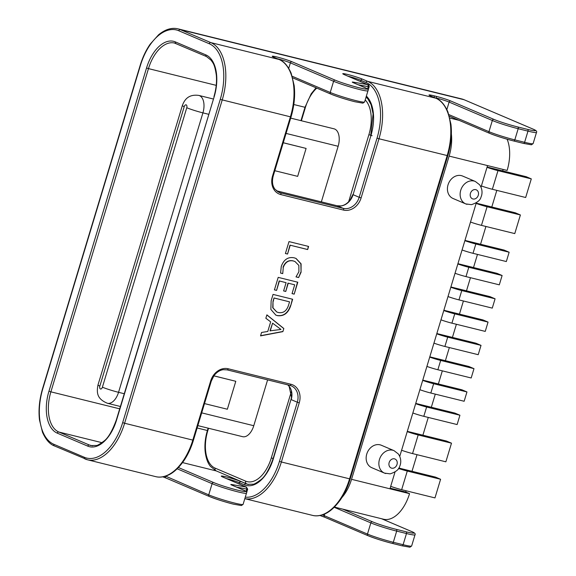 <?xml version="1.0" encoding="UTF-8"?>
<svg xmlns="http://www.w3.org/2000/svg" width="576" height="576" viewBox="0 0 576 576"><rect width="100%" height="100%" fill="white"/><g stroke="black" fill="none" stroke-linecap="round" stroke-linejoin="round"><path stroke-width="0.86" d="M461.347 175.63A12.197 10.051 113.1 0 0 448.286 184.082A12.197 10.051 113.1 0 0 453.046 198.49L465.761 203.911A12.197 10.051 -66.9 0 1 460.994 189.497A12.197 10.051 -66.9 0 1 474.055 181.044A12.197 10.051 -66.9 0 1 475.322 181.469L462.607 176.047A12.197 10.051 113.1 0 0 461.347 175.63M380.066 444.83A12.197 10.051 113.1 0 0 367.013 453.283A12.197 10.051 113.1 0 0 371.772 467.69L384.487 473.105A12.197 10.051 -66.9 0 1 379.721 458.698A12.197 10.051 -66.9 0 1 392.782 450.245A12.197 10.051 -66.9 0 1 394.049 450.662L381.334 445.248A12.197 10.051 113.1 0 0 380.066 444.83M283.824 328.507L282.881 331.632L260.539 335.88L261.569 332.467L267.775 331.474L270.677 321.854L265.853 318.269L266.882 314.863L283.824 328.507L282.881 331.632M277.445 315.641L275.825 315.108L270.857 309.42L271.145 300.744L273.053 294.415L292.651 299.254L290.671 305.827C288.173 313.193 283.766 316.462 277.445 315.641L275.695 315.05M279.41 281.03L276.581 290.405L274.428 289.872L278.201 277.373L297.799 282.218L294.199 294.142L292.046 293.616L294.703 284.81L288.252 283.212L285.761 291.449L283.615 290.923L286.099 282.686L279.151 280.922L276.581 290.405M283.291 267.329L282.737 273.614L280.591 273.082L281.268 266.364C283.846 259.474 288.166 256.63 294.228 257.839L296.028 258.43L301.082 263.815L301.061 272.254L298.634 277.538L295.999 276.89L298.901 271.75L298.865 265.45L294.984 261.511L293.45 261C288.763 259.949 285.379 262.058 283.291 267.329L282.737 273.614M290.21 245.246L287.554 254.052L285.401 253.519L289.001 241.596L308.599 246.434L307.656 249.559L289.958 245.138L287.554 254.052M503.136 169.438L502.69 170.899L487.102 167.047M390.146 488.174L405.742 492.026L409.55 493.654A34.15 19.174 103.9 0 1 383.566 519.228L334.397 507.074M406.116 490.781L405.742 492.026M417.017 454.68L411.998 471.305L398.815 468.043M428.263 417.427L422.892 435.204L407.304 431.352M435.29 394.135L431.33 407.261L415.735 403.409M442.325 370.85L438.365 383.976L422.77 380.124M449.352 347.566L445.392 360.691L429.797 356.832M456.386 324.274L452.426 337.399L436.831 333.547M463.414 300.989L459.454 314.114L443.858 310.262M470.448 277.704L466.488 290.83L450.893 286.978M477.475 254.412L473.515 267.538L457.92 263.686M485.914 226.469L480.55 244.253L464.954 240.401M496.814 190.375L491.796 206.993L476.201 203.141M321.358 201.866L338.141 146.282A14.638 8.215 -76.1 0 0 334.022 128.822L290.686 118.116M197.849 425.621L242.633 436.687A14.638 8.215 -76.1 0 0 253.771 425.722L267.61 379.872M213.862 375.826L235.793 381.29L227.354 409.234L204.502 403.589M283.255 142.726L306.101 148.421L297.662 176.364L274.81 170.712M507.118 139.212A34.15 19.174 103.9 0 1 507.139 170.424L487.541 165.586L481.025 187.171M451.368 133.97A34.15 19.174 103.9 0 1 449.129 156.096L351.547 479.318A34.15 19.174 103.9 0 1 341.82 497.657M476.309 202.802L399.751 456.372M395.028 472.003L389.952 488.808L409.55 493.654M398.534 468.482A9.756 0.734 16.8 0 0 407.282 471.046L401.659 489.679L434.974 497.909L440.597 479.275L435.514 477.115L411.998 471.305M440.597 479.275L407.282 471.046M401.659 489.679A9.756 0.734 -163.2 0 1 390.701 486.338M407.225 431.618A9.756 0.734 16.8 0 0 418.183 434.952L412.553 453.578L445.867 461.815L451.498 443.182L446.407 441.014L422.892 435.204M412.553 453.578A9.756 0.734 -163.2 0 1 401.594 450.245M451.498 443.182L418.183 434.952M436.752 333.814A9.756 0.734 16.8 0 0 447.71 337.147L444.895 346.464L478.21 354.694L481.025 345.377L475.942 343.21L452.426 337.399M444.895 346.464A9.756 0.734 -163.2 0 1 433.937 343.123M481.025 345.377L447.71 337.147M429.718 357.098A9.756 0.734 16.8 0 0 440.676 360.432L437.868 369.749L471.182 377.978L473.99 368.662L468.907 366.502L445.392 360.691M437.868 369.749A9.756 0.734 -163.2 0 1 426.91 366.415M473.99 368.662L440.676 360.432M422.69 380.383A9.756 0.734 16.8 0 0 433.649 383.717L430.834 393.034L464.148 401.263L466.963 391.954L461.88 389.786L438.365 383.976M430.834 393.034A9.756 0.734 -163.2 0 1 419.875 389.7M466.963 391.954L433.649 383.717M415.656 403.675A9.756 0.734 16.8 0 0 426.614 407.009L423.806 416.326L457.121 424.555L459.929 415.238L454.846 413.071L431.33 407.261M423.806 416.326A9.756 0.734 -163.2 0 1 412.848 412.985M459.929 415.238L426.614 407.009M464.875 240.66A9.756 0.734 16.8 0 0 475.834 244.001L473.018 253.31L506.333 261.547L509.148 252.23L504.065 250.063L480.55 244.253M473.018 253.31A9.756 0.734 -163.2 0 1 462.06 249.977M509.148 252.23L475.834 244.001M457.841 263.952A9.756 0.734 16.8 0 0 468.799 267.286L465.991 276.602L499.306 284.832L502.114 275.515L497.03 273.348L473.515 267.538M465.991 276.602A9.756 0.734 -163.2 0 1 455.033 273.262M502.114 275.515L468.799 267.286M450.814 287.237A9.756 0.734 16.8 0 0 461.772 290.57L458.957 299.887L492.271 308.117L495.086 298.8L490.003 296.64L466.488 290.83M458.957 299.887A9.756 0.734 -163.2 0 1 447.998 296.554M495.086 298.8L461.772 290.57M443.779 310.522A9.756 0.734 16.8 0 0 454.738 313.862L451.93 323.172L485.244 331.402L488.052 322.092L482.969 319.925L459.454 314.114M451.93 323.172A9.756 0.734 -163.2 0 1 440.971 319.838M488.052 322.092L454.738 313.862M476.122 203.4A9.756 0.734 16.8 0 0 487.08 206.741L481.457 225.367L514.771 233.597L520.394 214.97L515.311 212.803L491.796 206.993M481.457 225.367A9.756 0.734 -163.2 0 1 470.498 222.034M520.394 214.97L487.08 206.741M487.022 167.306A9.756 0.734 16.8 0 0 497.981 170.64L492.358 189.274L525.672 197.503L531.295 178.877L526.212 176.71L502.69 170.899M531.295 178.877L497.981 170.64M492.358 189.274A9.756 0.734 -163.2 0 1 481.399 185.94M283.241 142.769L306.101 148.421M213.833 375.862L235.793 381.29M282.622 331.524L260.59 335.714M266.861 314.942L283.565 328.399M272.592 323.165L269.986 330.847L280.966 329.45L272.592 323.165L270.245 330.955M292.385 299.189L290.671 305.827M290.412 305.719C287.921 313.085 283.514 316.354 277.186 315.533M273.01 301.27L272.988 307.865L276.811 312.005L278.33 312.502C283.219 313.423 286.618 311.018 288.518 305.28L289.555 301.846L274.01 297.965L273.01 301.27L272.736 307.757L276.689 311.947M274.01 297.965L273.269 301.378M289.555 301.846L274.262 298.073M276.322 290.297L274.442 289.829M297.533 282.154L294.199 294.142M293.94 294.034L292.061 293.573M288.252 283.212L294.703 284.81M287.993 283.104L285.761 291.449M285.509 291.341L283.622 290.88M279.151 280.922L286.099 282.686M282.485 273.506L280.584 273.038M295.898 258.379L300.859 263.779L301.061 272.254M300.809 272.146L298.634 277.538M298.375 277.43L296.035 276.854M294.862 261.454L293.45 261M293.191 260.892C288.511 259.841 285.127 261.95 283.032 267.221M287.302 253.944L285.415 253.476M308.333 246.37L307.656 249.559M307.404 249.451L289.958 245.138M385.747 473.53A12.197 10.051 -66.9 0 1 384.487 473.105L390.168 473.861C395.878 471.96 399.067 469.418 399.73 466.243C400.781 464.141 401.875 458.95 398.282 453.917L394.049 450.662M394.488 458.856A4.882 4.018 113.1 0 0 389.16 462.542A4.882 4.018 113.1 0 0 391.673 468.166A4.882 4.018 113.1 0 0 397.001 464.479A4.882 4.018 113.1 0 0 394.488 458.856M467.028 204.329A12.197 10.051 -66.9 0 1 465.761 203.911L471.442 204.66C477.151 202.759 480.341 200.218 481.01 197.042C482.054 194.94 483.149 189.749 479.556 184.716L475.322 181.469M475.762 189.655A4.882 4.018 113.1 0 0 470.434 193.342A4.882 4.018 113.1 0 0 472.946 198.972A4.882 4.018 113.1 0 0 478.274 195.278A4.882 4.018 113.1 0 0 475.762 189.655M209.239 43.726L178.733 30.73A47.326 26.568 -76.1 0 0 140.429 65.398L42.84 388.627A47.326 26.568 -76.1 0 0 53.863 444.305L84.37 457.301A47.326 26.568 -76.1 0 0 122.674 422.633L220.255 99.41A47.326 26.568 -76.1 0 0 209.239 43.726A1.462 1.21 -66.9 0 1 210.838 42.617A48.787 27.389 103.9 0 1 222.199 100.022L124.61 423.252L192.809 440.1L210.665 380.952A16.099 13.27 -66.9 0 1 228.24 368.777L290.952 384.271A16.099 13.27 -66.9 0 1 299.246 402.833L281.383 461.988L349.582 478.836L447.17 155.614A48.787 27.389 -76.1 0 0 435.809 98.208L430.726 96.041A11.218 0.842 -163.2 0 1 433.894 95.774L435.852 96.257A11.218 0.842 -163.2 0 1 450.713 100.98L493.934 119.39A18.05 1.354 16.8 0 0 517.846 126.979L527.638 129.398A18.05 1.354 16.8 0 0 532.735 128.981L464.098 99.734A48.787 27.389 -76.1 0 0 461.736 98.942L464.249 99.785A1.462 1.21 113.1 0 0 464.098 99.734L180.331 29.621L210.838 42.617L279.036 59.472L273.946 57.305A11.218 0.842 -163.2 0 1 277.114 57.038A11.218 0.842 -163.2 0 1 291.982 61.754L335.196 80.172A18.05 1.354 16.8 0 0 359.107 87.761A18.05 1.354 16.8 0 0 364.198 87.336L353.268 82.678A6.343 0.475 -163.2 0 1 353.513 82.181L367.675 84.607L344.498 74.736A11.218 0.842 -163.2 0 1 347.666 74.47A11.218 0.842 -163.2 0 1 362.527 79.186L367.61 81.353L435.809 98.208A1.462 1.21 113.1 0 1 435.96 98.258C440.64 99.95 444.629 104.522 447.934 111.96L450.936 124.222C452.088 134.208 451.044 144.706 447.811 155.707L378.972 138.758L361.116 197.906A16.099 13.27 -66.9 0 1 343.541 210.082L280.829 194.587A16.099 13.27 -66.9 0 1 272.534 176.026L290.398 116.87A48.787 27.389 -76.1 0 0 279.036 59.472A1.462 1.21 113.1 0 1 279.187 59.522L274.104 57.355A1.462 1.21 113.1 0 0 273.946 57.305M220.255 99.41L291.031 116.971C294.264 105.97 295.308 95.472 294.163 85.486L291.161 73.224C287.856 65.786 283.86 61.214 279.187 59.522A1.462 1.21 113.1 0 1 279.346 59.609M342.742 509.141L372.442 521.791A18.05 1.354 16.8 0 0 396.353 529.38L406.152 531.799A18.05 1.354 16.8 0 0 411.242 531.382L381.542 518.724M448.884 114.602L488.959 131.674A19.512 1.462 16.8 0 0 514.807 139.882A1.462 0.821 -76.1 0 1 513.691 140.976C504.252 138.542 496.202 135.986 489.564 133.315A1.462 1.21 -66.9 0 0 489.715 133.366A18.05 1.354 -163.2 0 0 513.626 140.954A1.462 0.821 -76.1 0 0 513.691 140.976L523.49 143.395A1.462 0.821 -76.1 0 0 524.606 142.301L527.983 131.126L518.184 128.7L514.807 139.882L524.606 142.301A19.512 1.462 16.8 0 0 533.117 143.611L531.418 144.799L523.49 143.395A1.462 0.821 -76.1 0 1 523.426 143.374L513.77 140.99M354.888 101.729A18.05 1.354 -163.2 0 1 330.977 94.14A1.462 1.21 113.1 0 1 330.826 94.09L292.694 77.846M175.838 43.481A34.15 19.174 -76.1 0 0 174.456 43.042A34.15 19.174 -76.1 0 0 148.471 68.616L216.216 85.356M293.796 104.522L304.992 107.287M146.534 67.997A35.618 19.994 103.9 0 1 175.356 41.904L205.862 54.9A35.618 19.994 103.9 0 1 214.157 96.811L116.568 420.034A35.618 19.994 103.9 0 1 87.746 446.126L57.24 433.13A35.618 19.994 103.9 0 1 48.946 391.226L146.534 67.997L148.471 68.616L50.882 391.838L119.686 408.838M197.136 427.975L207.41 430.517M48.946 391.226L50.882 391.838A34.15 19.174 -76.1 0 0 58.838 432.022L101.966 442.678M182.542 462.586L216.266 470.923M57.24 433.13A1.462 1.21 -66.9 0 1 58.838 432.022L89.345 445.018L92.635 445.831M178.409 467.532L213.703 482.573A18.05 1.354 16.8 0 0 237.614 490.162A18.05 1.354 16.8 0 0 242.712 489.737L231.775 485.078A6.343 0.475 -163.2 0 1 232.027 484.589L246.182 487.008L223.006 477.137A11.218 0.842 -163.2 0 1 226.174 476.87A11.218 0.842 -163.2 0 1 241.034 481.586L246.78 483.919M436.097 98.316L434.232 97.517M366.012 82.462A1.462 1.21 113.1 0 1 367.61 81.353A48.787 27.389 103.9 0 1 378.972 138.758L377.035 138.146A47.326 26.568 -76.1 0 0 366.012 82.462L360.929 80.294L360.547 81.562M87.746 446.126A1.462 1.21 113.1 0 1 89.345 445.018A34.15 19.174 -76.1 0 0 90.994 445.572L96.35 445.464C97.034 445.745 99.511 444.334 103.774 441.223C107.986 438.329 112.176 431.222 116.345 419.904L116.568 420.034M122.674 422.633L124.61 423.252A48.787 27.389 103.9 0 1 87.487 459.785L155.678 476.633A48.787 27.389 -76.1 0 0 192.809 440.1L193.442 440.194L211.306 381.046L210.665 380.952M54.619 445.997A1.462 1.21 -66.9 0 1 54.468 445.946L87.487 459.785A48.787 27.389 103.9 0 1 85.126 458.993A1.462 1.21 -66.9 0 1 84.37 457.301M233.395 504.137A18.05 1.354 -163.2 0 1 209.484 496.541A1.462 1.21 113.1 0 1 209.333 496.49L166.118 478.08A1.462 1.21 113.1 0 0 166.27 478.13M165.982 478.008A11.218 0.842 16.8 0 0 162.85 476.834M324.763 513.958L324.252 515.664L367.466 534.074A19.512 1.462 16.8 0 0 393.314 542.282A1.462 0.821 -76.1 0 1 392.206 543.377C382.759 540.943 374.717 538.387 368.071 535.716A1.462 1.21 -66.9 0 0 368.222 535.766A18.05 1.354 -163.2 0 0 392.134 543.355A1.462 0.821 -76.1 0 0 392.206 543.377L401.998 545.796A1.462 0.821 -76.1 0 0 403.114 544.702L406.49 533.527L396.691 531.101L393.314 542.282L403.114 544.702A19.512 1.462 16.8 0 0 411.631 546.012L409.925 547.2L401.998 545.796A1.462 0.821 -76.1 0 1 401.933 545.774L392.278 543.391M324.72 517.234A11.218 0.842 16.8 0 0 319.975 515.506L324.85 517.298A1.462 1.21 -66.9 0 1 324.252 515.664A9.756 0.734 -163.2 0 0 322.308 514.901M461.736 98.942L177.97 28.836A48.787 27.389 103.9 0 1 180.331 29.621A1.462 1.21 -66.9 0 0 178.733 30.73M244.526 484.862A1.462 1.21 113.1 0 1 246.118 483.754A34.15 19.174 -76.1 0 0 247.774 484.308L253.123 484.2C253.807 484.481 256.284 483.07 260.554 479.959C264.766 477.065 268.956 469.958 273.118 458.64L273.348 458.77A35.618 19.994 103.9 0 1 244.526 484.862L239.436 482.695L239.054 483.962M245.275 497.138A47.326 26.568 -76.1 0 0 279.446 461.369L281.383 461.988A48.787 27.389 103.9 0 1 244.822 498.643M312.458 515.369A48.787 27.389 -76.1 0 0 349.582 478.836L350.222 478.937C347.796 486.871 344.52 493.826 340.409 499.802C334.879 507.456 329.342 512.309 323.806 514.361C319.615 515.945 315.835 516.276 312.458 515.369L244.814 498.658M227.052 369.85A1.462 0.821 -76.1 0 0 227.124 369.871L289.836 385.366A1.462 0.821 -76.1 0 1 289.764 385.344L227.203 369.886M287.77 384.854A14.638 12.06 -66.9 0 1 291.204 399.622L297.31 402.221A14.638 12.06 113.1 0 0 291.283 385.848A14.638 12.06 113.1 0 0 289.901 385.38M279.446 461.369L297.31 402.221L299.246 402.833M273.118 458.64L290.981 399.485L273.348 458.77M366.358 96.098A35.618 19.994 103.9 0 1 370.937 135.547L353.074 194.695L359.179 197.294L377.035 138.146M370.937 135.547L353.074 194.695A14.638 12.06 -66.9 0 1 337.097 205.762L343.202 208.361A14.638 12.06 113.1 0 0 359.179 197.294L361.116 197.906M277.589 191.628L280.49 192.866L343.202 208.361A1.462 0.821 -76.1 0 1 343.541 210.082M352.85 194.558L350.042 200.131C347.242 203.58 344.174 205.517 340.841 205.927L337.025 205.74A1.462 0.821 -76.1 0 1 337.097 205.762L276.444 190.771L337.025 205.74A1.462 0.821 -76.1 0 0 336.953 205.726M272.534 176.026L273.175 176.119C271.829 181.598 272.448 185.983 275.026 189.274L278.971 192.362A14.638 12.06 113.1 0 0 280.49 192.866A1.462 0.821 -76.1 0 1 280.829 194.587M165.607 476.143L208.735 494.856L212.105 483.674L177.163 468.792M325.008 517.349A1.462 1.21 -66.9 0 1 324.85 517.298L368.071 535.716A1.462 1.21 -66.9 0 1 367.466 534.074L370.843 522.9L334.188 507.283M292.234 76.27L330.228 92.455L333.598 81.274L290.383 62.863L288.734 68.321M449.366 116.186L489.564 133.315A1.462 1.21 -66.9 0 1 488.959 131.674L492.336 120.499L449.114 102.082L446.868 109.548M364.198 87.336A1.462 1.21 113.1 0 1 364.356 87.386C367.524 88.661 368.726 89.791 367.956 90.792A19.512 1.462 -163.2 0 1 359.446 89.482A19.512 1.462 -163.2 0 1 333.598 81.274A1.462 1.21 -66.9 0 1 335.196 80.172M330.228 92.455A19.512 1.462 16.8 0 0 356.069 100.663A19.512 1.462 16.8 0 0 364.586 101.966L362.88 103.154L354.96 101.758C345.514 99.324 337.471 96.768 330.826 94.09A1.462 1.21 113.1 0 1 330.228 92.455M243.094 504.367L241.387 505.555L233.467 504.158C224.021 501.725 215.978 499.169 209.333 496.49A1.462 1.21 113.1 0 1 208.735 494.856A19.512 1.462 16.8 0 0 234.576 503.064A19.512 1.462 16.8 0 0 243.094 504.367L246.47 493.193A19.512 1.462 -163.2 0 1 237.953 491.882A19.512 1.462 -163.2 0 1 212.105 483.674A1.462 1.21 -66.9 0 1 213.703 482.573M411.631 546.012L415.001 534.83A19.512 1.462 -163.2 0 1 406.49 533.527A1.462 0.821 -76.1 0 0 406.152 531.799M396.353 529.38A1.462 0.821 -76.1 0 1 396.691 531.101A19.512 1.462 -163.2 0 1 370.843 522.9A1.462 1.21 -66.9 0 1 372.442 521.791M533.117 143.611L536.494 132.43A19.512 1.462 -163.2 0 1 527.983 131.126A1.462 0.821 -76.1 0 0 527.638 129.398M517.846 126.979A1.462 0.821 -76.1 0 1 518.184 128.7A19.512 1.462 -163.2 0 1 492.336 120.499A1.462 1.21 -66.9 0 1 493.934 119.39M367.502 89.122L368.237 86.674L358.135 84.737M246.01 491.522L246.744 489.074L236.642 487.138M367.985 90.684L369.18 86.738A4.882 0.367 -163.2 0 1 368.237 86.674A1.462 1.188 100.9 0 0 367.538 84.874M246.535 487.174A1.462 1.21 113.1 0 0 246.334 487.058L247.687 489.139A4.882 0.367 -163.2 0 1 246.744 489.074A1.462 1.188 -79.1 0 0 246.046 487.274M433.894 95.774A1.462 0.821 -76.1 0 1 434.232 97.495A9.756 0.734 16.8 0 0 434.11 97.466M450.713 100.98A1.462 1.21 -66.9 0 0 449.114 102.082A9.756 0.734 16.8 0 0 436.198 97.985A1.462 0.821 -76.1 0 0 435.852 96.257M291.982 61.754A1.462 1.21 -66.9 0 0 290.383 62.863A9.756 0.734 16.8 0 0 277.459 58.759A9.756 0.734 16.8 0 0 277.337 58.73M362.527 79.186A1.462 1.21 113.1 0 0 360.929 80.294A9.756 0.734 16.8 0 0 348.005 76.19A9.756 0.734 16.8 0 0 347.882 76.162M241.034 481.586A1.462 1.21 -66.9 0 0 239.436 482.695A9.756 0.734 16.8 0 0 226.512 478.591A9.756 0.734 16.8 0 0 226.39 478.562M165.139 476.287A9.756 0.734 -163.2 0 1 165.514 476.446A1.462 1.21 113.1 0 0 166.118 478.08L162.835 476.834M291.283 385.848L289.836 385.366A1.462 0.821 -76.1 0 0 290.952 384.271M211.306 381.046L214.121 375.473C216.893 372.046 219.931 370.123 223.243 369.691L227.124 369.871A1.462 0.821 -76.1 0 0 228.24 368.777M222.012 476.676L246.334 487.058A1.462 1.21 113.1 0 0 246.182 487.008M232.754 485.482A1.462 1.188 -79.1 0 0 232.027 484.589M231.43 484.927L242.863 489.787A1.462 1.21 113.1 0 0 242.712 489.737M354.247 83.081A1.462 1.188 -79.1 0 0 353.513 82.181M274.241 57.427A1.462 1.21 113.1 0 0 274.104 57.355L272.952 56.844M464.386 99.857A1.462 1.21 113.1 0 0 464.249 99.785L532.886 129.031A1.462 1.21 113.1 0 0 532.735 128.981M436.126 98.345A1.462 1.21 113.1 0 0 435.96 98.258L429.732 95.58M381.622 518.746L411.394 531.432A1.462 1.21 113.1 0 0 411.242 531.382M42.84 388.627L42.617 388.49C39.384 399.492 38.34 409.99 39.492 419.976L42.494 432.238C45.799 439.682 49.788 444.247 54.468 445.946A1.462 1.21 -66.9 0 1 53.863 444.305M140.429 65.398L140.206 65.268C142.668 57.218 145.994 50.184 150.185 44.165L158.58 34.79C165.19 29.362 171.648 27.382 177.97 28.836M116.345 419.904L214.157 96.811M175.356 41.904A1.462 1.21 113.1 0 0 176.112 43.596M206.618 56.592A1.462 1.21 -66.9 0 1 205.862 54.9M449.849 118.051L459.13 120.348M208.534 428.256L207.756 430.826A31.709 17.806 -76.1 0 0 215.143 468.137L245.65 481.14A31.709 17.806 -76.1 0 0 271.31 457.906L291.398 391.378M348.646 201.758L368.899 134.676A31.709 17.806 -76.1 0 0 365.198 99.929M316.8 88.114A31.709 17.806 -76.1 0 0 305.345 107.604L301.37 120.751M305.345 107.604L304.97 107.381L300.96 120.65M372.132 135.706L368.899 134.676M207.756 430.826L207.382 430.603C205.272 437.753 204.516 444.629 205.121 451.238C205.913 458.028 207.691 463.082 210.463 466.402L216.144 470.866L246.65 483.869A2.441 2.009 -66.9 0 1 245.65 481.14M273.154 458.539L271.31 457.906M215.143 468.137A2.441 2.009 113.1 0 0 216.144 470.866M246.902 483.948A2.441 2.009 -66.9 0 1 246.65 483.869L248.558 484.502M99.85 386.1A2.441 1.368 -76.1 0 0 100.418 388.973A2.441 1.368 -76.1 0 0 102.398 387.187L186.768 107.741A2.441 1.368 -76.1 0 0 186.199 104.868A2.441 1.368 -76.1 0 0 184.219 106.661L99.85 386.1A12.197 0.914 16.8 0 1 97.978 384.998L182.347 105.552C184.198 100.634 187.704 93.931 198.806 95.414A14.638 8.215 103.9 0 1 202.918 112.867L208.62 114.278M286.07 133.416L338.141 146.282M186.768 107.741A12.197 0.914 16.8 0 0 202.918 112.867L118.548 392.314L124.25 393.725M201.701 412.862L253.771 425.722M102.398 387.187A12.197 0.914 16.8 0 0 118.548 392.314A14.638 8.215 103.9 0 1 107.41 403.272L120.398 406.483M182.347 105.552A12.197 0.914 16.8 0 0 184.219 106.661M449.129 156.096L487.541 165.586M351.547 479.318L389.952 488.808M367.956 90.792L364.586 101.966M247.687 489.139L246.492 493.085M193.442 440.194C191.016 448.135 187.747 455.09 183.636 461.066C178.106 468.72 172.57 473.573 167.026 475.625C162.842 477.209 159.055 477.54 155.678 476.633M290.981 399.485L291.499 397.231L289.138 386.352L287.726 384.847M242.863 489.787C246.038 491.062 247.241 492.192 246.47 493.193M369.18 86.738C369.094 85.342 368.647 84.65 367.826 84.658L343.505 74.275M364.356 87.386L352.922 82.526M273.175 176.119L291.031 116.971M370.706 135.41L373.09 113.854L371.066 104.681L367.978 99.036L366.07 97.049M532.886 129.031C536.062 130.298 537.264 131.436 536.494 132.43M350.222 478.937L447.811 155.707M411.394 531.432C414.569 532.699 415.771 533.837 415.001 534.83M42.617 388.49L140.206 65.268M174.456 43.042L206.467 56.542L211.198 60.3C212.76 62.971 214.574 63.418 216.31 75.118C216.936 81.95 216.144 89.143 213.934 96.674M316.051 87.797L311.191 93.802L304.97 107.381M208.116 428.155L207.382 430.603M198.806 95.414L213.235 98.978M97.978 384.998C96.466 392.998 97.085 398.981 107.41 403.272"/></g></svg>
